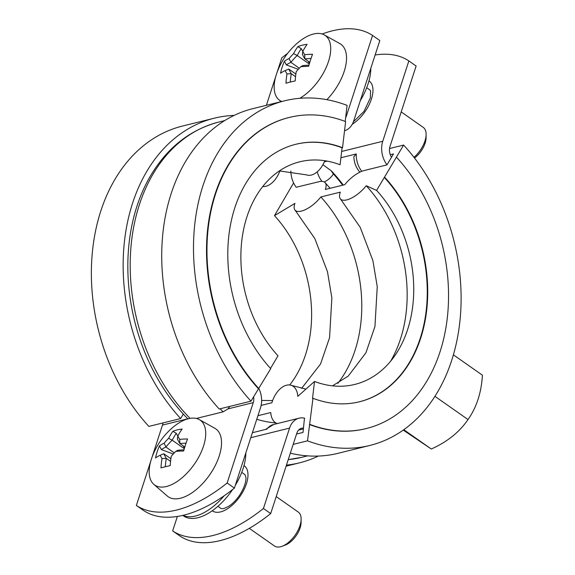 <?xml version="1.0" encoding="UTF-8"?>
<svg xmlns="http://www.w3.org/2000/svg" width="575" height="575" viewBox="0 0 575 575"><rect width="100%" height="100%" fill="white"/><g stroke="black" fill="none" stroke-linecap="round" stroke-linejoin="round"><path stroke-width="0.86" d="M345.194 121.433L347.084 105.383A177.517 130.669 76.1 0 0 284.711 100.783L252.935 108.632A177.517 130.669 76.1 0 0 163.056 231.639A177.517 130.669 76.1 0 0 219.212 409.012L250.98 401.163L270.739 368.661A132.617 97.621 76.1 0 1 228.785 236.145A132.617 97.621 76.1 0 1 295.938 144.253A132.617 97.621 76.1 0 1 342.535 147.696L345.618 121.591A160.245 117.954 76.1 0 0 289.304 117.437A160.245 117.954 76.1 0 0 208.172 228.469A160.245 117.954 76.1 0 0 258.858 388.592M270.509 368.41L278.005 355.824A114.662 84.403 76.1 0 1 246.963 216.732A114.662 84.403 76.1 0 1 340.084 164.773L342.082 147.804L342.535 147.696M279.378 170.933L306.338 174.836A20.377 12.283 -69.1 0 0 324.861 160.734M262.775 186.501A20.377 12.283 -69.1 0 0 279.881 170.883M284.711 100.783A177.517 130.669 76.1 0 0 194.832 223.783A177.517 130.669 76.1 0 0 250.98 401.163M289.081 117.487A160.245 117.954 76.1 0 0 288.851 117.544A160.245 117.954 76.1 0 0 207.719 228.584A160.245 117.954 76.1 0 0 258.405 388.707M342.082 147.804A132.617 97.621 76.1 0 0 295.708 144.311M234.14 115.41A177.517 130.669 76.1 0 0 214.36 118.17L182.584 126.026A177.517 130.669 76.1 0 0 92.704 249.025A177.517 130.669 76.1 0 0 148.86 426.406L180.636 418.55L183.31 414.065A171.292 126.09 76.1 0 1 148.113 180.068C165.061 149.399 188.665 130.051 218.924 122.022L224.696 120.599M214.36 118.17A177.517 130.669 76.1 0 0 124.48 241.177A177.517 130.669 76.1 0 0 180.636 418.55M253.611 396.75A10.364 7.626 -103.9 0 1 253.252 402.637L227.139 483.007L234.399 488.103L260.518 407.732A20.722 15.252 76.1 0 0 258.887 388.549M290.871 171.012A20.722 15.252 76.1 0 0 296.233 187.256L318.881 181.729A20.377 8.237 137.4 0 1 325.119 182.634A20.377 8.237 137.4 0 1 325.299 189.484L344.784 184.668A20.377 8.237 137.4 0 1 364.27 170.509L386.961 164.896L393.494 153.935L390.288 154.725M389.541 148.544L403.621 145.058A177.517 130.669 -103.9 0 1 459.777 322.438A177.517 130.669 -103.9 0 1 369.897 445.438L338.129 453.294A177.517 130.669 -103.9 0 1 290.317 453.201M403.621 145.058L376.596 190.404L366.232 185.739A20.377 8.237 137.4 0 1 340.508 199A20.377 8.237 137.4 0 1 340.335 192.143L320.843 196.959A20.377 8.237 137.4 0 1 295.126 210.22A20.377 8.237 137.4 0 1 294.946 203.363L274.476 215.647L293.595 182.922M277.006 423.488L277.258 423.581A20.377 12.283 110.9 0 1 277.006 423.488A20.377 12.283 110.9 0 1 270.746 412.541L257.923 415.711M296.542 434.046L303.003 432.45L304.477 418.147M261.122 405.418L271.903 402.752A20.377 12.283 110.9 0 1 291.532 385.408A20.377 12.283 110.9 0 1 297.8 396.355L314.525 381.448L312.527 398.418L312.98 398.302L307.517 440.838L293.178 444.382M275.799 422.891A136.764 100.668 -103.9 0 1 256.766 419.268M318.342 456.054A177.517 130.669 -103.9 0 1 299.546 462.832A177.517 130.669 -103.9 0 1 286.443 465.125M274.476 215.647A114.662 84.403 -103.9 0 1 289.707 384.97M320.843 196.959A126.399 93.042 -103.9 0 1 337.863 383.324M366.232 185.739A126.399 93.042 -103.9 0 1 390.633 361.201M376.596 190.404A114.662 84.403 -103.9 0 1 394.975 355.472A114.662 84.403 -103.9 0 1 314.525 381.448M384.323 177.445A132.617 97.621 -103.9 0 1 426.291 309.81A132.617 97.621 -103.9 0 1 359.353 401.796M384.776 177.337A132.617 97.621 -103.9 0 1 426.729 309.853A132.617 97.621 -103.9 0 1 359.576 401.745A132.617 97.621 -103.9 0 1 312.98 398.302M396.657 157.406A160.245 117.954 -103.9 0 1 447.343 317.529A160.245 117.954 -103.9 0 1 366.21 428.562A160.245 117.954 -103.9 0 1 309.896 424.408M365.98 428.619A160.245 117.954 -103.9 0 1 365.757 428.677A160.245 117.954 -103.9 0 1 309.443 424.522M369.897 445.438A177.517 130.669 -103.9 0 1 307.517 440.838M403.801 429.705L431.3 449.003L403.262 430.093M431.3 449.003C447.321 441.837 459.554 432.012 468.007 419.534L434.93 396.326M468.007 419.534C476.596 407.409 481.397 392.624 482.418 375.188L453.395 354.818M391.518 157.255A10.364 7.626 -103.9 0 1 390.008 146.388L416.12 66.017L408.861 60.921L382.749 141.292A20.722 15.252 76.1 0 0 387.011 164.817M276.216 496.592L298.245 512.052A20.722 10.717 125.1 0 1 301.127 519.211A20.722 10.717 125.1 0 1 299.963 525.651A20.722 10.717 125.1 0 1 282.152 546.25A20.722 10.717 125.1 0 1 274.44 545.977L249.334 528.353M172.22 440.206A67.771 49.888 -103.9 0 1 176.302 433.334L172.867 431.315A70.66 52.016 76.1 0 0 168.604 438.308L172.22 440.206L184.295 448.68M168.604 438.308A69.74 57.845 151.3 0 0 164.083 443.232L165.952 446.991A67.131 55.682 -28.7 0 1 172.169 440.22M165.952 446.991L165.945 447.041A67.771 29.605 18 0 0 161.359 449.6L159.455 445.912A69.374 62.158 29.5 0 0 155.545 457.944A70.66 30.87 18 0 1 160.173 455.263L163.767 453.732A67.131 14.203 -137.4 0 0 166.276 458.347L162.006 458.613A70.66 52.016 76.1 0 0 160.978 467.885A69.374 8.33 -6.3 0 1 170.222 465.599A70.66 52.016 -103.9 0 1 171.249 456.334A69.74 57.845 -28.7 0 1 175.77 451.411L177.732 450.283A67.771 29.605 -162 0 1 183.95 449.866M164.083 443.232A70.66 30.87 -162 0 0 159.455 445.912M165.945 447.041L174.311 452.913M161.359 449.6L173.298 453.998M160.173 455.263A69.74 14.756 42.6 0 0 162.006 458.613M165.284 466.756A67.771 49.888 -103.9 0 1 166.312 458.383L166.276 458.347M170.883 458.728L163.767 453.732M166.312 458.383L170.567 461.366M175.77 451.411A70.66 30.87 18 0 1 183.633 451.001A69.374 26.313 -83.5 0 1 187.543 438.969A70.66 30.87 -162 0 0 179.68 439.379L179.903 443.584A67.771 29.605 18 0 1 186.034 443.167M179.68 439.379A69.74 14.756 -137.4 0 1 177.847 436.03L177.352 438.941A67.131 14.203 42.6 0 0 179.874 443.548M177.847 436.03A70.66 52.016 -103.9 0 1 182.11 429.029A69.374 44.174 -130 0 0 172.867 431.315M184.791 447.012L179.903 443.584M203.493 446.164A39.632 20.492 125.1 0 1 180.018 479.457A39.632 20.492 125.1 0 1 153.834 484.373A39.632 20.492 125.1 0 1 149.27 469.315A39.632 20.492 125.1 0 1 152.375 456.306A71.013 71.013 0 0 1 172.407 427.757A39.632 20.492 125.1 0 1 199.295 419.585A39.632 20.492 125.1 0 1 203.493 446.164M184.438 448.177L183.181 445.884M177.833 436.13L176.302 433.334M282.152 546.25L285.272 545.078A17.272 8.927 -54.9 0 0 300.114 527.908A17.272 8.927 -54.9 0 0 301.084 522.546L301.127 519.211M199.295 419.585L214.813 428.26A41.443 21.426 125.1 0 1 219.204 456.054A41.443 21.426 125.1 0 1 194.652 490.878A41.443 21.426 125.1 0 1 167.268 496.017L153.834 484.373M401.206 111.917L423.236 127.377A20.722 10.717 125.1 0 1 426.118 134.536A20.722 10.717 125.1 0 1 413.978 157.32M304.671 54.697A69.74 14.756 -137.4 0 1 302.838 51.347A70.66 52.016 -103.9 0 1 307.093 44.354A69.374 44.174 -130 0 0 297.85 46.632A70.66 52.016 76.1 0 0 293.595 53.633A69.74 57.845 151.3 0 0 289.074 58.557L290.936 62.359A67.771 29.605 18 0 0 286.35 64.925L284.445 61.23A69.374 62.158 29.5 0 0 280.535 73.269A70.66 30.87 18 0 1 285.164 70.588A69.74 14.756 42.6 0 0 286.997 73.938A70.66 52.016 76.1 0 0 285.969 83.203A69.374 8.33 -6.3 0 1 295.212 80.917A70.66 52.016 -103.9 0 1 296.24 71.652A69.74 57.845 -28.7 0 1 300.761 66.736A70.66 30.87 18 0 1 308.624 66.326A69.374 26.313 -83.5 0 1 312.534 54.287A70.66 30.87 -162 0 0 304.671 54.697L304.894 58.909A67.771 29.605 18 0 1 311.025 58.492M302.838 51.347L302.342 54.266A67.131 14.203 42.6 0 0 304.858 58.873M309.781 62.337L304.894 58.909M293.595 53.633L297.21 55.531A67.771 49.888 -103.9 0 1 301.286 48.659L297.85 46.632M290.936 62.316A67.131 55.682 -28.7 0 1 297.153 55.545M289.074 58.557A70.66 30.87 -162 0 0 284.445 61.23M309.278 64.005L297.21 55.531M309.429 63.502L308.171 61.209M302.824 51.448L301.286 48.659M290.936 62.359L299.302 68.231M286.35 64.925L298.288 69.323M285.164 70.588L288.758 69.058A67.131 14.203 -137.4 0 0 291.266 73.672L286.997 73.938M290.267 82.074A67.771 49.888 -103.9 0 1 291.302 73.708L291.266 73.672M291.302 73.708L295.55 76.691M295.873 74.053L288.758 69.058M300.761 66.736L302.716 65.608A67.771 29.605 -162 0 1 308.94 65.183M281.772 101.509A39.632 20.492 125.1 0 1 278.817 99.698A39.632 20.492 125.1 0 1 277.358 71.631A71.013 71.013 0 0 1 297.397 43.082A39.632 20.492 125.1 0 1 321.044 33.702A39.632 20.492 125.1 0 1 324.286 34.903A39.632 20.492 125.1 0 1 327.412 64.493A39.632 20.492 125.1 0 1 299.798 98.303M414.51 158.01A17.272 8.927 -54.9 0 0 426.075 137.863L426.118 134.536M324.286 34.903L339.803 43.585A41.443 21.426 125.1 0 1 326.88 99.683M344.533 130.748A20.722 15.252 76.1 0 0 353.704 120.915L379.823 40.545L372.564 35.456L346.445 115.819A10.364 7.626 -103.9 0 1 345.64 117.638M229.813 406.396L227.937 408.897L223.136 411.837L196.362 418.449M234.399 488.103A138.144 71.422 125.1 0 1 143.628 510.543L136.368 505.447L150.837 460.92M372.564 35.456A138.144 71.422 -54.9 0 0 322.165 33.997M287.586 53.41A138.144 71.422 -54.9 0 0 281.786 57.888L277.049 72.457M266.376 105.311L275.827 76.238M152.066 457.132L162.481 425.076A10.364 7.626 76.1 0 0 162.948 422.92M136.368 505.447A138.144 71.422 -54.9 0 0 227.139 483.007M177.359 516.472L172.665 530.919A138.144 71.422 -54.9 0 0 263.436 508.48L270.696 513.576L296.815 433.205A10.364 7.626 -103.9 0 1 301.588 428.238A10.364 7.626 -103.9 0 1 303.514 428.102M304.685 418.198A20.722 15.252 76.1 0 0 299.101 418.183A20.722 15.252 76.1 0 0 289.556 428.109L263.436 508.48M408.861 60.921A138.144 71.422 -54.9 0 0 375.13 54.992M270.696 513.576A138.144 71.422 125.1 0 1 179.925 536.015L172.665 530.919M322.942 164.709L331.416 170.933A162.322 119.485 76.1 0 1 343.275 185.042M359.813 172.105A9.667 3.838 -41.9 0 0 359.871 172.162L359.813 172.105C356.026 167.728 354.042 162.581 353.855 156.666L356.241 153.949L340.91 157.744M327.211 161.129L324.393 161.827M252.396 432.709L266.829 429.144A20.722 15.252 -103.9 0 1 273.686 424.465L299.101 418.183M370.817 68.267A48.35 24.998 125.1 0 1 360.281 100.675M224.164 495.772A48.35 24.998 125.1 0 1 199.812 514.625A48.35 24.998 125.1 0 1 183.03 515.358M232.638 489.505A48.35 24.998 125.1 0 1 202.235 516.321A48.35 24.998 125.1 0 1 183.554 515.947L182.792 515.416M245.827 452.942A48.35 24.998 125.1 0 1 235.297 485.35M190.052 418.363A172.68 127.111 -103.9 0 1 131.179 244.655A172.68 127.111 -103.9 0 1 218.924 122.022M220.146 408.782A172.68 127.111 76.1 0 0 223.136 411.837M227.937 408.897L253.252 402.637M345.841 115.97L346.445 115.819M162.481 425.076L187.788 418.823M212.254 510.772A27.629 14.282 -54.9 0 0 220.584 511.894A27.629 14.282 -54.9 0 0 243.822 490.037A27.629 14.282 -54.9 0 0 243.987 465.542M289.556 428.109L250.779 437.697M352.267 124.25A27.629 14.282 -54.9 0 0 370.681 101.157A27.629 14.282 -54.9 0 0 368.978 80.867M382.749 141.292L341.651 151.448M342.7 185.186A161.625 118.975 76.1 0 0 333.421 173.945A9.667 3.838 138.1 0 1 324.221 181.937M317.235 171.817A20.722 15.252 76.1 0 0 321.957 181.362M333.421 173.945A11.054 8.136 -103.9 0 1 331.416 170.933M361.761 171.321A20.722 15.252 -103.9 0 1 356.241 153.949M288.219 459.655L301.789 457.298A172.68 127.111 -103.9 0 1 288.233 459.605M298.562 430.093L303.42 428.893M288.851 117.544L289.304 117.437M330.093 188.305L325.119 182.634M299.546 462.832L286.106 466.152M261.618 400.452L272.607 400.581M301.616 388.377L320.527 364.018L329.561 337.705L331.861 297.85L327.491 271.781L314.82 238.546L295.126 210.22M291.532 385.408L305.936 389.103M332.501 385.854L348.198 376.143L365.916 352.798L374.95 326.485L377.25 286.637L372.88 260.561L360.209 227.326L340.508 199M366.21 428.562L365.757 428.677M217.911 506.309L221.202 508.616L223.768 508.588L228.527 506.424C232.25 504.059 235.757 500.595 239.049 496.024C246.007 485.681 246.244 478.608 245.856 477.171L245.007 474.691L241.716 472.384M366.706 87.709L369.998 90.016L370.573 91.058L370.365 97.894L364.04 111.349L353.388 121.821M278.817 99.698L281.103 101.674M182.943 413.763L187.96 418.995M265.485 429.475L273.686 424.465M301.789 457.298L307.56 455.867"/></g></svg>
